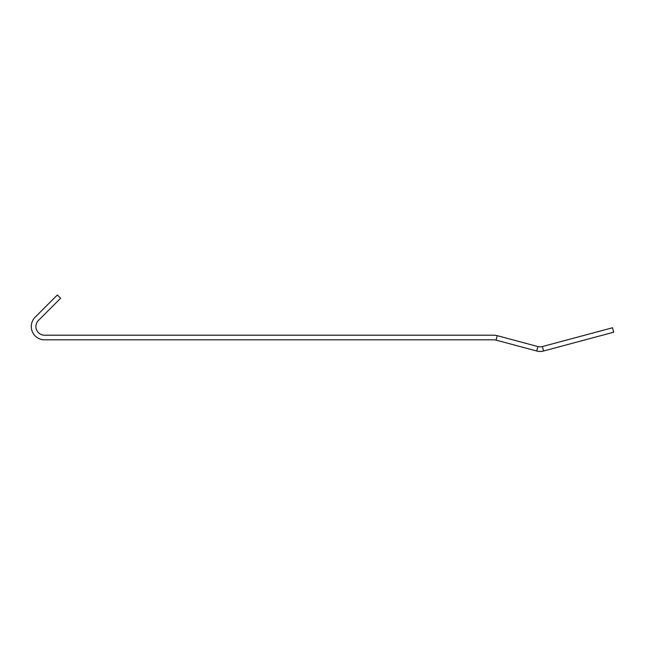 <?xml version="1.0" encoding="UTF-8"?>
<svg xmlns="http://www.w3.org/2000/svg" width="646" height="646" viewBox="0 0 646 646"><rect width="100%" height="100%" fill="white"/><g stroke="black" fill="none" stroke-linecap="round" stroke-linejoin="round"><path stroke-width="0.97" d="M542.365 346.555A8.648 8.648 0 0 1 537.884 346.555L497.267 335.67A13.259 13.259 0 0 0 493.835 335.217L44.55 335.217A8.648 8.648 0 0 1 38.437 320.456L60.635 298.25L57.373 294.996L35.175 317.194A13.259 13.259 0 0 0 44.55 339.828L493.835 339.828A8.648 8.648 0 0 1 496.071 340.119L536.697 351.004A13.259 13.259 0 0 0 543.552 351.004L613.7 332.214L612.505 327.756L542.365 346.555L543.552 351.004M537.884 346.555L536.697 351.004M497.267 335.67L496.071 340.119"/></g></svg>
